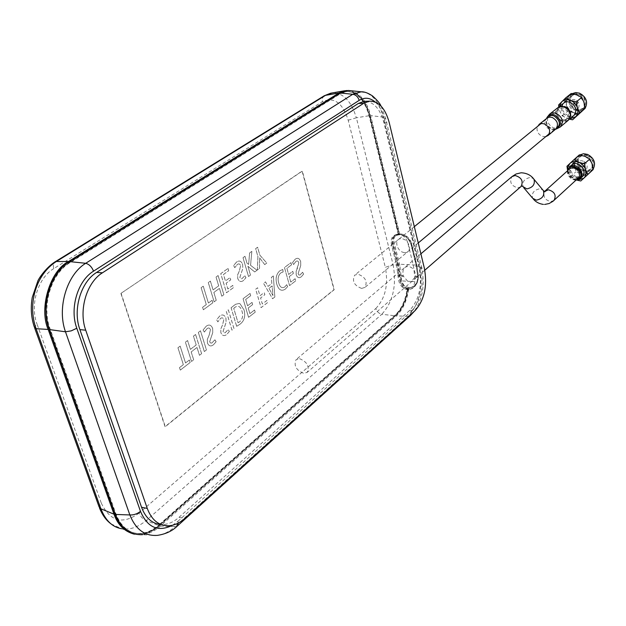 <?xml version="1.0" encoding="UTF-8"?>
<svg xmlns="http://www.w3.org/2000/svg" width="626" height="626" viewBox="0 0 626 626"><rect width="100%" height="100%" fill="white"/><g stroke="black" fill="none" stroke-linecap="round" stroke-linejoin="round"><path stroke-width="0.47" stroke-dasharray="3.13 2.35" d="M578.549 177.792L575.411 178.911C569.253 177.088 567.453 173.637 570.004 168.566M299.518 358.659C307.116 361.805 309.674 366.382 307.186 372.384L303.704 373.354C296.098 370.169 293.571 365.584 296.106 359.614L299.518 358.659M564.073 119.965C557.641 118.071 555.888 114.464 558.822 109.135L561.772 108.04C568.205 109.886 569.973 113.486 567.101 118.83L564.073 119.965M361.64 288.414C354.175 285.558 351.851 281.137 354.676 275.158L357.915 274.165C365.381 276.982 367.728 281.387 364.966 287.389L361.64 288.414M564.245 107.602C572.688 110.466 569.957 123.807 561.71 120.302C553.361 117.469 555.951 104.174 564.245 107.602M568.995 119.574L565.607 121.217L561.945 120.755C555.778 116.945 554.503 112.492 558.118 107.382L558.58 107.03M568.205 120.341L565.114 121.616L561.538 121.139C555.325 117.297 554.033 112.797 557.68 107.656M545.723 136.664L542.132 136.311C537.867 134.042 536.279 130.795 537.366 126.577M563.361 103.134C559.754 108.22 561.013 112.657 567.148 116.436L570.677 116.898L573.737 115.638M569.824 118.909L566.773 118.267C563.377 116.851 561.053 114.37 559.8 110.841L559.401 106.342M569.488 119.183L562.093 115.818L559.8 110.841L558.791 106.835M562.093 115.818L567.625 111.248L566.467 105.403L564.198 100.442L558.627 104.941M578.064 115.192L573.385 112.758C570.004 111.358 567.696 108.908 566.467 105.403L566.147 100.52L568.251 96.521C570.638 94.338 573.565 93.822 577.023 94.98C580.451 96.373 582.775 98.845 584.011 102.39C585.005 105.974 584.387 108.947 582.157 111.295C579.739 113.447 576.82 113.932 573.385 112.758L567.625 111.248M564.198 100.442L571.217 93.47M573.432 112.539C565.943 107.938 564.417 102.531 568.854 96.31C571.147 94.51 573.862 94.143 576.984 95.199C584.449 99.737 586.03 105.129 581.71 111.358C579.379 113.251 576.616 113.642 573.432 112.539M585.177 108.22L584.645 108.846M584.504 108.987L584.199 109.268C581.867 111.154 579.113 111.553 575.936 110.458C568.471 105.872 566.953 100.481 571.381 94.276L572.32 93.61M579.559 93.29C590.772 97.03 587.008 114.738 576.092 110.145C565.035 106.451 568.549 88.822 579.559 93.29M576.272 109.26C586.046 113.369 589.402 97.531 579.371 94.182C569.527 90.183 566.373 105.958 576.272 109.26M579.222 94.495L575.521 94.056L572.344 95.442C568.604 100.7 569.895 105.262 576.21 109.135L579.966 109.581L583.189 108.134C586.852 102.867 585.521 98.321 579.222 94.495M568.251 115.74C561.89 111.819 560.583 107.218 564.331 101.936L567.516 100.543L571.241 100.997C577.602 104.878 578.948 109.464 575.278 114.761L572.039 116.209L568.251 115.74M577.399 102.461L577.579 101.576L577.399 102.461M576.937 103.4L577.986 103.251L577.391 101.177L576.343 101.326L576.937 103.4M574.386 103.65L573.338 103.799L573.932 105.872L574.981 105.724L574.386 103.65M575.153 99.902C568.823 97.304 566.788 107.461 573.166 109.605C579.465 112.242 581.585 102.054 575.153 99.902M177.291 526.083L174.904 526.654C169.388 531.685 163.535 534.596 157.337 535.379L142.54 534.698C149.207 533.712 155.146 530.832 160.373 526.059L396.391 315.903C402.909 309.69 407.033 300.527 408.762 288.39C412.651 287.749 414.78 284.885 415.124 279.806L413.496 266.144L407.745 242.598C406.329 238.256 403.707 235.556 399.865 234.507L370.631 115.622C367.274 102.171 360.764 93.877 351.1 90.747M172.541 525.245L177.886 521.302L178.277 523.054M177.886 521.302L411.47 311.185L411.478 313.861M410.546 315.418L408.121 316.341C419.6 303.829 423.332 287.107 419.334 266.175L383.175 117.101C379.677 103.243 373.409 94.941 364.363 92.186M411.47 311.185C420.868 300.738 423.99 286.731 420.836 269.18L384.52 119.323L385.561 118.095L383.175 117.101L370.631 115.622M420.836 269.18L421.752 267.662L419.334 266.175L413.496 266.144M408.762 288.39L408.215 288.876C406.47 300.457 402.479 309.197 396.227 315.097L160.013 525.191C153.48 530.934 146.648 533.782 139.528 533.743C128.713 533.156 120.841 526.521 115.92 513.829L50.143 328.908C41.371 305.762 51.199 273.664 69.932 262.693L340.278 93.798L346.812 91.459C357.743 91.412 365.514 99.557 370.123 115.896L399.404 234.883L398.386 234.852L398.848 234.476L369.59 115.654L356.366 117.79C351.108 100.692 342.931 92.429 331.843 93.008M370.123 115.896L369.606 115.912L398.895 234.844L369.606 115.912C364.997 99.573 357.219 91.435 346.288 91.482L340.278 93.798M115.92 513.829L115.356 513.703L49.579 328.853L50.143 328.908M69.932 262.693L69.361 262.654C50.628 273.625 40.807 305.707 49.579 328.853L49.047 328.799M56.481 274.462L62.232 267.764L68.797 262.623L339.229 93.845L345.763 91.506C356.703 91.451 364.473 99.597 369.09 115.927L398.386 234.852M399.404 234.883L399.865 234.507M396.227 315.097L395.718 315.058C401.962 309.166 405.961 300.433 407.706 288.868L408.215 288.876M159.262 525.817L395.374 315.817L381.79 314.275L146.226 520.519L159.262 525.817C152.079 532.413 143.98 535.238 134.973 534.291L121.71 528.727C129.676 530.081 137.845 527.35 146.226 520.519C142.971 519.244 140.584 516.786 139.066 513.132L375.819 308.485C376.86 311.591 378.847 313.524 381.79 314.275C393.018 301.967 396.798 285.479 393.128 264.814L399.826 265.432L401.477 279C401.571 284.071 403.66 287.178 407.753 288.328L407.205 288.805C405.46 300.386 401.462 309.119 395.209 315.019L159.458 525.073L160.013 525.191M114.824 513.594L115.356 513.703C120.286 526.396 128.158 533.031 138.964 533.618C146.093 533.657 152.924 530.809 159.458 525.073L158.902 524.956C152.368 530.692 145.537 533.532 138.409 533.493C128.103 532.969 120.419 526.842 115.372 515.104M34.696 328.079L34.391 327.218L37.059 324.19L101.326 503.187L99.064 506.794L99.471 507.913M324.158 95.817L322.359 98.259L322.39 101.647L53.852 268.554C52.874 265.447 53.194 263.264 54.806 262.004L54.963 261.903M348.197 120.215L356.366 117.79L393.128 264.814L385.326 267.279L348.197 120.215C342.657 102.805 334.057 96.615 322.39 101.647M369.09 115.927L369.606 115.912C364.997 99.573 357.219 91.435 346.288 91.482L339.754 93.822L69.361 262.654C50.628 273.625 40.807 305.707 49.579 328.853L115.356 513.703C120.286 526.396 128.158 533.031 138.964 533.618C146.093 533.657 152.924 530.809 159.458 525.073L395.718 315.058C401.962 309.166 405.961 300.433 407.706 288.868L407.205 288.805M68.797 262.623L339.229 93.845M395.209 315.019L158.902 524.956M347.156 90.504C358.127 91.999 365.607 100.379 369.59 115.654M134.973 534.291L134.324 534.174M407.753 288.328C406.024 300.449 401.9 309.62 395.374 315.817M399.826 265.432L394.02 242.043C393.347 237.763 394.959 235.243 398.848 234.476M417.824 277.647L416.337 266.214L411.227 245.087L416.368 266.191L417.824 277.647M411.219 281.481L417.503 281.856L418.145 276.888C418.215 280.738 417.127 283.688 414.882 285.746L414.882 285.746C416.9 282.733 417.589 284.533 418.403 276.778L416.846 265.111L411.384 242.896C409.49 237.739 405.898 234.742 400.617 233.897L397.033 234.249C393.707 235.681 392.486 238.702 393.378 243.287L398.566 264.172L400.131 275.237L399.419 275.346L397.893 264.54L398.566 264.172L416.846 265.111L418.387 276.301L415.343 276.113C415.461 270.604 413.058 267.372 408.129 266.402C403.825 266.872 402.205 269.876 403.254 275.417L403.465 276.136L400.163 275.949L401.344 280.886L411.219 281.481L415.124 277.052L418.418 277.248M414.036 286.481L417.088 281.966C415.382 286.512 412.495 288.915 408.418 289.181L407.409 289.118C403.645 288.336 401.188 285.613 400.037 280.941C401.368 285.417 403.848 287.968 407.471 288.609L408.488 288.672L414.882 285.746L409.459 287.819L404.271 285.847C401.352 283.312 399.74 279.971 399.443 275.816L399.419 275.346M417.088 281.966L417.847 277.623C417.479 284.869 414.209 288.915 408.027 289.736L407.017 289.666C401.516 288.101 398.551 283.703 398.128 276.473L399.083 276.41L400.037 280.941M399.083 276.41L397.541 264.837L392.345 243.944C391.579 240.517 392.228 237.857 394.286 235.963L399.795 234.562C405.351 235.353 409.13 238.741 411.133 244.719L416.267 265.807L417.785 277.49M417.503 281.856L413.982 286.458M418.418 276.997L415.195 276.809L415.343 276.113M397.893 264.54L392.698 243.655L391.391 244.289L396.594 265.181L398.097 276.496L396.618 265.158L391.414 244.265C390.413 238.06 392.682 234.734 398.214 234.304L399.795 234.562L400.577 233.921C405.875 234.922 409.514 238.428 411.485 244.422L411.72 244.038M404.756 252.552C412.917 253.272 409.388 238.749 401.368 238.772C393.23 238.154 396.806 252.528 404.756 252.552M393.378 243.287L392.698 243.655C391.939 240.227 392.651 237.512 394.842 235.525L399.591 233.866M398.214 234.304L399.56 233.889M400.163 275.949L400.131 275.237L403.254 275.417M418.129 276.418L417.777 277.208M399.231 234.343C405.116 235.18 409.114 238.756 411.227 245.087L411.485 244.422L416.619 265.51M407.69 281.262L403.551 276.387L400.178 276.191M404.271 285.847L401.344 280.886M400.155 275.714L399.067 276.129M365.748 101.302C374.27 102.382 380.303 109.417 383.84 122.414L419.201 268.084C422.37 285.73 419.224 299.807 409.764 310.316L179.005 517.319C173.543 522.154 167.831 524.572 161.868 524.588L161.132 524.565M195.578 334.495L201.588 353.659L199.459 355.302L196.994 347.453L191.173 351.914L193.661 359.786L191.509 361.46L185.39 342.172L187.573 340.528L190.374 349.386L196.204 344.942L193.426 336.115L195.578 334.495M244.821 275.776L245.955 277.694L243.475 280.495C241.026 282.326 239.109 281.677 237.731 278.547L237.606 274.963L239.398 270.753L240.587 265.604C239.813 263.789 238.717 263.421 237.301 264.493L234.781 267.654L233.615 265.557L236.456 262.13C239.148 260.181 241.206 260.94 242.645 264.415L242.778 268.562L239.821 277.412L240.65 278.625L241.832 278.781L244.821 275.776M242.645 264.415L242.802 268.562L239.852 277.412L240.674 278.625L241.855 278.781L244.844 275.776L245.979 277.694L243.498 280.495C241.049 282.326 239.14 281.677 237.763 278.547L237.63 274.963L239.429 270.753L240.611 265.612C239.836 263.796 238.741 263.421 237.332 264.493L234.813 267.662L233.647 265.557L236.487 262.13C239.171 260.181 241.237 260.94 242.677 264.415M228.02 268.437L228.693 270.698L223.466 274.454L225.423 280.957L230.055 277.592L230.728 279.845L226.096 283.218L227.833 289.001L232.723 285.409L233.388 287.655L226.471 292.749L220.735 273.656L228.044 268.437L228.717 270.706L223.498 274.462L225.446 280.957L230.078 277.592L230.751 279.853L226.127 283.226L227.856 289.001L232.747 285.409L233.42 287.655L226.502 292.757L220.759 273.656L228.044 268.437M231.964 330.152L226.283 311.365L228.318 309.831L233.975 328.595L231.964 330.152M228.349 309.831L234.007 328.603L231.996 330.152L226.315 311.365L228.349 309.831M250.048 293.469L250.69 295.675L245.674 299.471L247.544 305.793L251.996 302.397L252.646 304.588L248.193 307.992L249.86 313.61L254.555 309.987L255.197 312.171L248.553 317.312L243.044 298.743L250.071 293.469L250.721 295.675L245.697 299.471L247.567 305.793L252.028 302.397L252.669 304.588L248.217 307.992L249.884 313.618L254.579 309.995L255.22 312.178L248.577 317.319L243.076 298.743L250.071 293.469M255.674 289.22L257.607 287.772L259.939 295.793L264.203 292.545L264.829 294.721L260.58 297.976L262.325 303.993L266.887 300.472L267.521 302.64L261.05 307.64L255.674 289.22M267.545 302.64L261.081 307.648L255.705 289.22L257.63 287.772L259.97 295.793L264.227 292.545L264.853 294.721L260.604 297.976L262.357 303.993L266.919 300.48L267.545 302.64M120.881 293.414L302.084 171.094L333.987 289.658L165.045 426.674L120.881 293.414L302.342 171.094L334.237 289.674L165.311 426.713L121.154 293.438M231.104 307.749L235.619 304.267L239.155 303.477L240.016 303.727L244.054 309.948C245.666 316.067 244.359 320.794 240.149 324.111L236.691 326.318L231.104 307.749M190.171 362.485L180.304 370.123L179.506 367.626L183.363 364.653L177.964 347.782L180.171 346.123L185.546 362.97L189.381 360.013L190.171 362.485M201.611 353.659L199.483 355.31L197.018 347.461L191.204 351.914L193.692 359.793L191.533 361.46L185.421 342.172L187.597 340.528L190.398 349.386L196.228 344.942L193.457 336.115L195.609 334.495L201.611 353.659M198.364 332.422L200.492 330.81L206.447 349.918L204.342 351.554L198.364 332.422M216.126 341.702L213.521 344.723C210.939 346.749 208.92 346.194 207.472 343.071L207.331 339.409L209.217 334.988L210.461 329.644C209.647 327.828 208.489 327.515 207.003 328.697L204.35 332.093L203.121 330.012L206.11 326.326C208.943 324.166 211.119 324.831 212.637 328.298L212.777 332.539L209.671 341.78L210.539 342.978L211.791 343.071L214.937 339.808L216.126 341.702M229.366 331.475L226.815 334.433C224.288 336.412 222.324 335.849 220.908 332.75L220.767 329.12L222.613 324.769L223.834 319.503C223.036 317.695 221.909 317.374 220.454 318.532L217.864 321.866L216.659 319.792L219.585 316.177C222.347 314.072 224.476 314.745 225.955 318.188L226.088 322.382L223.052 331.49L223.905 332.68L225.125 332.782L228.2 329.589L229.366 331.475L226.784 334.433C224.264 336.412 222.293 335.849 220.876 332.742L220.743 329.12L222.59 324.769L223.811 319.495C223.012 317.695 221.886 317.374 220.43 318.524L217.832 321.858L216.635 319.792L219.554 316.177C222.324 314.072 224.444 314.745 225.931 318.188L226.064 322.382L223.028 331.49L223.873 332.672L225.094 332.782L228.169 329.589L229.335 331.467M274.853 296.998L272.592 298.743L263.554 283.312L265.479 281.856L268.077 286.379L271.825 283.531L271.41 277.396L273.351 275.925L274.853 296.998M283.132 271.942L280.784 272.936C278.202 275.409 277.521 278.75 278.734 282.968C279.939 287.232 281.958 288.563 284.791 286.951L286.692 284.681L287.686 286.52L285.339 289.142C281.45 291.591 278.617 289.955 276.841 284.243C275.299 278.57 276.277 274.102 279.775 270.847L282.819 269.485L283.132 271.942M291.567 264.798L286.919 268.319L288.641 274.47L292.772 271.316L293.375 273.445L289.243 276.606L290.777 282.076L295.143 278.711L295.73 280.831L289.564 285.605L284.478 267.552L290.973 262.662L291.567 264.798L286.888 268.319L288.617 274.462L292.749 271.316L293.344 273.445L289.22 276.606L290.754 282.068L295.112 278.711L295.707 280.831L289.541 285.605L284.454 267.545L290.949 262.654L291.544 264.798M303.618 274.071L301.388 276.715C299.181 278.445 297.467 277.827 296.239 274.853L296.129 271.457L298.813 262.607C298.117 260.885 297.139 260.526 295.863 261.535L293.602 264.532L292.561 262.537L295.112 259.297C297.522 257.458 299.377 258.186 300.66 261.48L300.77 265.408L298.109 273.781L298.852 274.939L299.917 275.088L302.601 272.255L303.618 274.071M212.863 302.788L203.364 309.784L202.597 307.296L206.306 304.572L201.126 287.725L203.254 286.199L208.411 303.023L212.104 300.316L212.863 302.788M223.881 294.697L221.831 296.208L219.46 288.367L213.857 292.452L216.252 300.316L214.17 301.849L208.301 282.584L210.399 281.074L213.09 289.924L218.701 285.855L216.033 277.036L218.106 275.55L223.881 294.697M250.572 265.33L257.028 270.26L254.712 271.966L247.919 266.285L250.486 275.08L248.538 276.52L243.021 257.693L245.001 256.277L247.02 263.21L248.663 264.399L249.61 252.974L251.855 251.362L250.572 265.33L257.004 270.26L254.68 271.966L247.896 266.277L250.463 275.08L248.506 276.52L242.998 257.693L244.969 256.277L246.996 263.21L248.639 264.399L249.586 252.974L251.824 251.362L250.541 265.33M264.696 264.61L259.61 257.802L259.516 268.429L257.372 270.009L257.928 256.464L255.666 248.632L257.599 247.247L259.868 255.142L266.793 263.061L264.696 264.61L259.587 257.802L259.485 268.421L257.341 270.002L257.896 256.464L255.643 248.632L257.568 247.247L259.845 255.142L266.77 263.061L264.665 264.602M268.992 288.336L272.959 295.55L272.146 285.933L268.992 288.336M238.076 322.758L239.68 321.764C242.552 319.19 243.342 315.731 242.051 311.38C240.697 306.584 238.35 305.214 235.016 307.264L233.756 308.336L238.076 322.758M189.357 360.005L190.147 362.485L180.28 370.115L179.482 367.626L183.332 364.653L177.94 347.782L180.147 346.115L185.523 362.963L189.357 360.005M204.311 351.546L198.332 332.414L200.469 330.81L206.423 349.918L204.311 351.546M214.906 339.808L216.103 341.702L213.489 344.723C210.915 346.741 208.896 346.194 207.441 343.071L207.308 339.402L209.194 334.988L210.438 329.644C209.624 327.828 208.466 327.515 206.979 328.689L204.326 332.085L203.098 330.004L206.087 326.318C208.92 324.166 211.095 324.824 212.613 328.298L212.746 332.539L209.64 341.78L210.516 342.97L211.76 343.064L214.906 339.808M212.081 300.308L212.832 302.788L203.34 309.784L202.574 307.296L206.283 304.572L201.102 287.717L203.223 286.199L208.388 303.023L212.081 300.308M302.577 272.247L303.587 274.071L301.356 276.715C299.158 278.445 297.444 277.827 296.208 274.853L296.098 271.457L297.718 267.474L298.782 262.599C298.093 260.878 297.107 260.526 295.84 261.535L293.578 264.532L292.538 262.537L295.089 259.297C297.499 257.458 299.353 258.186 300.636 261.48L300.746 265.408L298.086 273.781L298.821 274.931L299.885 275.088L302.577 272.247M236.659 326.318L231.08 307.742L235.587 304.267L239.132 303.477L239.985 303.727L244.023 309.948C245.635 316.067 244.336 320.794 240.126 324.111L236.659 326.318M234.993 307.256L233.725 308.336L238.052 322.758L239.648 321.756C242.52 319.19 243.318 315.731 242.027 311.38C240.666 306.584 238.326 305.214 234.993 307.256M218.083 275.55L223.85 294.69L221.8 296.2L219.436 288.367L213.834 292.452L216.22 300.316L214.147 301.842L208.27 282.576L210.367 281.074L213.059 289.924L218.67 285.847L216.009 277.036L218.083 275.55M282.788 269.477L283.101 271.942L280.761 272.928C278.179 275.401 277.49 278.75 278.711 282.968C279.916 287.232 281.935 288.563 284.767 286.951L286.669 284.681L287.655 286.52L285.307 289.134C281.418 291.583 278.586 289.955 276.817 284.243C275.268 278.57 276.246 274.102 279.752 270.847L282.788 269.477M273.327 275.925L274.822 296.998L272.568 298.743L263.523 283.312L265.455 281.856L268.053 286.379L271.801 283.531L271.379 277.388L273.327 275.925M272.114 285.925L268.961 288.328L272.936 295.55L272.114 285.925M576.374 179.795C570.662 179.326 567.805 176.25 567.805 170.569L567.805 170.546M575.897 180.233L573.197 179.654C569.37 177.815 567.414 174.928 567.328 170.976M575.216 168.848C569.425 166.344 567.555 175.35 573.4 177.448C579.167 179.983 581.1 170.961 575.216 168.848M571.335 164.99C568.165 169.834 569.511 174.051 575.388 177.651L579.12 178.175L582.266 176.782M587.423 155.373C577.673 151.234 574.496 166.383 584.301 169.857C593.98 174.091 597.353 158.887 587.423 155.373M587.266 155.686L583.362 155.185L580.106 156.703C576.812 161.711 578.189 166.054 584.238 169.74L588.205 170.249L591.5 168.676C594.716 163.66 593.307 159.333 587.266 155.686M576.468 176.868C570.372 173.136 568.971 168.754 572.274 163.73L575.544 162.212L579.473 162.729C585.56 166.422 586.992 170.788 583.768 175.82L580.458 177.401L576.468 176.868M587.603 154.52C598.714 158.448 594.935 175.444 584.121 170.702C573.173 166.829 576.702 149.896 587.603 154.52M593.174 169.059L592.556 169.748C590.216 171.798 587.352 172.22 583.964 171.008C576.82 166.649 575.192 161.516 579.097 155.6L579.981 154.904M585.091 156.617C592.243 160.937 593.918 166.07 590.122 172.001C587.775 174.059 584.911 174.482 581.515 173.261C574.355 168.879 572.72 163.73 576.624 157.807C578.933 155.835 581.757 155.436 585.091 156.617M585.13 156.398C588.518 157.846 590.819 160.295 592.032 163.762C593.01 167.252 592.392 170.092 590.169 172.299C587.767 174.31 584.872 174.701 581.468 173.472C578.127 172.025 575.842 169.591 574.637 166.172L572.414 161.383L576.429 157.642C578.8 155.6 581.703 155.185 585.13 156.398M593.182 169.56L586.116 176.016L581.468 173.472L575.779 171.915L574.332 161.445L576.429 157.642L579.386 154.849M577.078 180.163L570.372 176.837L567.492 169.857M572.414 161.383L566.968 166.25M570.372 176.837L575.779 171.915M577.587 180.069L575.012 179.404C571.64 177.94 569.347 175.483 568.118 172.04L567.641 169.325M586.116 176.016L580.756 180.984M583.275 161.226C577.015 158.542 574.965 168.292 581.28 170.538C587.517 173.269 589.653 163.496 583.275 161.226M582.047 166.962L583.142 166.806L582.509 164.826L581.413 164.982L582.047 166.962M585.287 162.298L583.933 162.924L584.825 164.435L586.179 163.809L585.287 162.298M553.916 200.476L550.731 201.588C544.956 200.054 542.898 196.728 544.55 191.611M533.36 199.068L532.671 198.262C531.411 193.262 533.751 190.101 539.698 188.778L542.773 189.897M520.793 186.822L517.71 187.863C511.106 185.773 509.196 182.025 511.966 176.618L512.099 176.509M523.813 187.808L523.14 187.01C521.888 181.986 524.259 178.793 530.253 177.424L533.344 178.527M560.168 127.078L557.054 128.361L553.447 127.868C547.179 123.971 545.872 119.441 549.518 114.268L549.698 114.12M556.381 129.011L552.03 128.721C547.476 126.374 545.669 122.907 546.608 118.314L546.647 118.228M555.7 129.105L551.412 128.933C547.093 126.702 545.379 123.416 546.271 119.065L546.592 118.314M547.007 117.43L546.647 118.275C543.571 122.657 544.683 126.491 549.988 129.793L555.653 129.144M160.373 526.059L174.904 526.654L408.121 316.341L396.391 315.903M384.52 119.323C382.627 111.733 379.512 105.958 375.17 102.007M101.326 503.187C110.192 521.544 122.774 524.862 139.066 513.132M53.852 268.554C37.943 277.803 29.61 304.807 37.059 324.19M375.819 308.485C385.389 298.258 388.558 284.517 385.326 267.279M407.409 289.118L407.017 289.666M408.418 289.181L408.027 289.736M409.459 287.819L408.488 288.672M397.541 264.837L396.618 265.158M398.089 275.526L399.044 275.448M408.449 287.757L407.471 288.609M383.84 122.414L389.145 122.297M419.201 268.084L424.389 268.358M409.764 310.316L414.975 310.707M179.005 517.319L184.701 518.5M544.769 204.436L543.243 204.397M521.419 186.172L522.147 186.165M424.796 270.221L307.186 372.384M420.883 253.835L296.106 359.614M558.822 109.135L541.005 123.619M414.326 226.651L354.676 275.158M567.101 118.83L549.331 133.651M418.254 242.951L364.966 287.389M581.71 111.358L584.199 109.268M564.331 101.936L572.344 95.442M575.278 114.761L583.189 108.134M568.854 96.31L571.381 94.276M573.338 103.799L576.343 101.326M574.981 105.724L577.986 103.251M381.062 106.138L385.561 118.087L421.752 267.662C424.522 282.459 423.857 297.428 414.146 311.451M345.763 91.506L346.812 91.459M138.409 533.493L139.528 533.743M111.005 523.868L121.694 528.727M418.387 276.301L416.846 265.134L411.384 242.896M397.033 234.249L394.286 235.963M161.868 524.588L167.588 525.809M572.274 163.73L580.106 156.703M583.768 175.82L591.5 168.676M590.122 172.001L592.556 169.748M576.624 157.807L579.097 155.6M581.413 164.982L584.191 162.455M583.142 166.806L585.92 164.27"/><path stroke-width="0.94" d="M545.238 190.844L570.004 168.566L573.189 167.377C579.34 169.169 581.163 172.604 578.667 177.682L578.549 177.792M558.58 107.03L564.801 106.49C570.795 110.082 572.195 114.441 568.995 119.574M549.698 114.12L558.893 106.866L561.287 106.256L564.417 106.756C570.622 110.559 571.945 115.035 568.385 120.192L568.205 120.341M537.366 126.577L540.152 123.862L542.265 123.518L544.51 123.971C549.847 127.281 551.005 131.139 547.985 135.552L545.723 136.664M573.737 115.638L573.909 115.489C577.438 110.395 576.139 105.974 570.02 102.234L567.438 101.733L565.004 102.163L558.486 107.085M559.401 106.342L561.577 101.913C563.971 99.714 566.906 99.205 570.396 100.379C573.839 101.788 576.186 104.284 577.43 107.86C578.44 111.467 577.829 114.456 575.584 116.812L569.824 118.909M572.587 119.801L585.177 108.298L584.011 102.39L581.757 97.382L577.023 94.98L571.217 93.47L565.661 97.953L570.396 100.379L576.256 101.905L577.43 107.86L579.715 112.883L572.587 119.801L569.488 119.183M558.791 106.835L558.627 104.941L565.661 97.953M572.32 93.61L575.732 92.578L579.496 93.157C586.304 96.983 588.197 102.007 585.177 108.22M581.757 97.382L576.256 101.905M585.177 108.298L579.715 112.883M178.277 523.054L177.291 526.083M411.478 313.861L410.554 315.418L177.416 525.965C172.346 530.997 165.655 534.135 157.337 535.379C144.896 536.279 135.732 529.471 129.856 514.955L115.121 514.423C120.208 528.289 129.347 535.042 142.54 534.698M140.49 511.387C137.133 513.962 133.588 515.151 129.856 514.955L65.48 331.788L71.2 330.872L76.802 328.259L140.49 511.387C147.533 527.687 158.214 532.303 172.541 525.245M351.1 90.747L348.377 90.465L340.02 92.938L69.619 261.598C51.309 270.589 39.814 308.235 49.305 329.55L115.121 514.423M375.17 102.007C369.974 97.625 364.645 97.077 359.175 100.363L93.548 271.16C91.803 266.887 89.189 264.266 85.707 263.296C66.919 274.595 56.809 307.984 65.48 331.788L49.305 329.55M364.363 92.186L361.179 91.803L352.735 94.299L85.707 263.296L69.619 261.598M359.175 100.363C358.025 96.819 355.881 94.8 352.735 94.299L340.02 92.938M34.696 328.079L99.064 506.802L100.88 508.789C105.567 520.589 112.508 527.241 121.71 528.727L121.694 528.727M331.843 93.008L324.018 95.903L54.963 261.903M54.806 262.004L56.356 261.504C36.308 274.125 27.168 303.532 36.081 328.697L34.391 327.218C31.167 317.734 30.471 307.781 32.278 297.366L37.881 280.878C39.673 276.833 46.973 267.044 54.806 261.997M115.372 515.104L49.008 328.791C43.069 309.416 45.557 291.301 56.481 274.462M338.971 92.984L68.484 261.527L56.356 261.504L325.528 95.34L338.971 92.984L344.089 90.848L347.156 90.504M48.171 329.433L114.002 514.189L100.88 508.789L36.081 328.697L48.171 329.433C38.679 308.133 50.174 270.51 68.484 261.527M134.324 534.174C124.519 531.568 117.751 524.909 114.002 514.189M147.274 508.429L85.731 330.215C78.391 310.269 86.67 282.412 102.445 272.803L363.737 103.274L369.41 101.177C378.66 101.154 385.24 108.196 389.145 122.297L424.389 268.358C427.542 286.051 424.405 300.167 414.975 310.707L184.701 518.5C179.247 523.359 173.543 525.793 167.588 525.809C158.253 525.363 151.484 519.572 147.274 508.429L141.531 507.24L79.893 329.612C72.538 309.737 80.824 281.982 96.615 272.42L358.354 103.454L364.05 101.365L365.748 101.302M161.132 524.565C152.134 523.79 145.592 518.015 141.531 507.24M567.805 170.546C569.151 162.494 582.845 167.917 580.834 175.749L579.277 178.504L576.374 179.795M567.328 170.976L569.91 166.359L572.813 165.452L576.077 166.007C580.372 168.159 582.297 171.391 581.844 175.718L580.232 178.66L575.897 180.233M582.266 176.782L582.415 176.642C585.513 171.79 584.136 167.588 578.275 164.028L575.544 163.464L573.479 163.754L569.284 166.829M579.981 154.904L583.534 153.746L587.54 154.403C594.254 158.261 596.124 163.143 593.174 169.059M587.837 174.513L593.182 169.56L592.032 163.762L589.825 158.926L585.13 156.398L579.386 154.849L573.964 159.7L578.651 162.244C582.063 163.707 584.379 166.18 585.607 169.669L587.837 174.513L580.756 180.984L577.078 180.163M567.492 169.857L566.968 166.25L569.903 163.472C572.281 161.422 575.2 161.015 578.651 162.244L584.449 163.816L585.607 169.669C586.601 173.183 585.975 176.047 583.753 178.254L577.587 180.069M589.825 158.926L584.449 163.816M567.641 169.325L567.805 167.291L569.903 163.472L573.964 159.7M544.55 191.611L548.36 189.772C554.644 191.673 556.537 195.202 554.033 200.375L553.916 200.476M542.773 189.897L543.431 190.695C544.659 195.703 542.304 198.857 536.357 200.156L532.671 198.262L523.813 187.808M420.883 253.835L511.966 176.618L515.12 175.499C521.708 177.549 523.641 181.282 520.926 186.704L520.793 186.822M533.344 178.527L534.017 179.333C535.222 184.365 532.836 187.55 526.849 188.895L522.147 186.165M547.007 117.43L549.518 114.268L551.185 113.283L553.666 112.86L556.295 113.384C562.555 117.234 563.901 121.749 560.333 126.937L560.168 127.078M546.647 118.228C548.18 114.918 550.872 113.846 554.722 114.996C561.89 120.442 562.265 125.153 555.833 129.128L555.606 129.183C561.092 125.122 560.544 120.701 553.963 115.92C550.661 114.879 548.204 115.677 546.592 118.314M555.653 129.144L555.81 129.019C558.822 124.637 557.688 120.802 552.39 117.531L550.16 117.085L547.68 117.61L538.892 124.574M93.548 271.16C77.726 280.675 69.416 308.399 76.802 328.259M79.893 329.612L85.731 330.215M102.445 272.803L96.615 272.42M358.354 103.454L363.737 103.274M544.769 204.436L549.096 203.536L552.914 201.329L578.667 177.682M512.099 176.509L516.106 173.981L521.114 172.784C526.771 173.034 531.075 175.217 534.017 179.333L543.431 190.695L545.066 191.713L544.62 191.329L545.121 190.953M543.243 204.397C539.002 203.732 535.707 201.955 533.36 199.068M424.796 270.221L521.419 186.172M541.005 123.619L414.326 226.651M549.331 133.651L418.254 242.951M555.7 129.105L547.985 135.552M556.381 129.011L560.333 126.937L568.385 120.192M568.917 119.66L573.909 115.489M381.062 106.138C380.115 103.626 377.282 100.238 372.556 95.974C368.049 92.992 364.262 91.599 361.179 91.803L348.377 90.465M414.146 311.451L410.554 315.418M99.471 507.913C102.273 514.94 106.115 520.261 111.005 523.868M330.583 93.227L324.158 95.817M330.591 93.227L344.089 90.848M364.05 101.365L369.41 101.177M580.232 178.66L582.415 176.642"/></g></svg>
